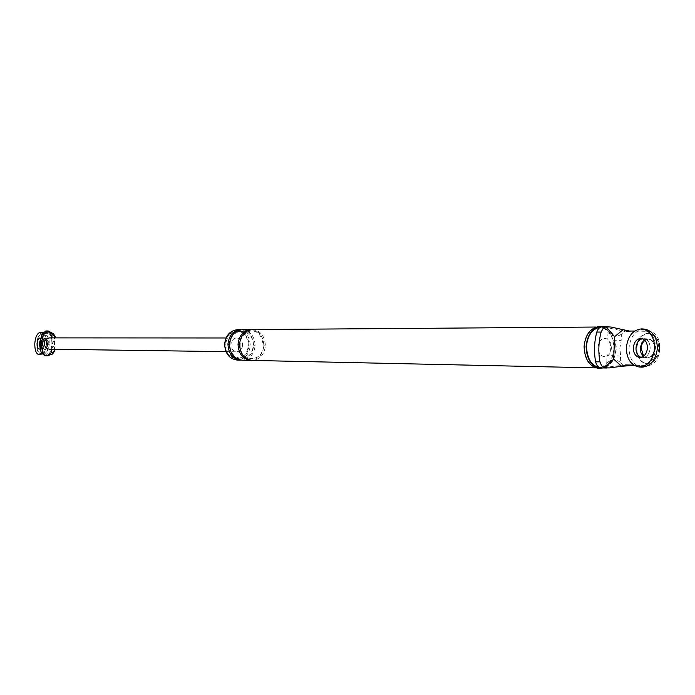 <?xml version="1.0" encoding="UTF-8"?>
<svg xmlns="http://www.w3.org/2000/svg" width="695" height="695" viewBox="0 0 695 695"><rect width="100%" height="100%" fill="white"/><g stroke="black" fill="none" stroke-linecap="round" stroke-linejoin="round"><path stroke-width="0.52" stroke-dasharray="3.48 2.61" d="M54.618 335.485L54.088 346.449L54.636 346.44L51.456 346.188L51.334 348.838L49.571 349.203M44.828 355.831L48.337 354.685L46.991 353.816L41.135 353.703L52.533 354.042M44.384 353.877C38.772 354.163 39.78 333.478 45.357 333.852L53.524 333.817M47.312 343.886C46.973 347.283 46.061 349.133 44.558 349.429C43.133 349.003 42.43 347.144 42.447 343.851C42.777 340.446 43.698 338.604 45.192 338.3C46.617 338.726 47.321 340.585 47.312 343.886C46.973 347.283 46.061 349.133 44.558 349.429C43.133 349.003 42.43 347.144 42.447 343.851C42.777 340.446 43.698 338.604 45.192 338.3C46.617 338.726 47.321 340.585 47.312 343.886M46.991 353.816L50.257 353.998L48.32 354.685M48.693 331.168L45.861 330.976M55.07 337.883L54.896 341.401L51.708 341.132L52.612 343.721L51.456 346.188M51.708 341.132L51.838 338.482L54.653 343.834L51.308 349.229M48.337 354.685L51.508 350.523L52.168 336.988L49.406 332.783L51.239 333.826L47.981 333.626L49.388 332.783L46.469 331.185M47.981 333.626L42.117 333.652L45.357 333.852M41.135 353.703C35.541 353.99 36.557 333.279 42.117 333.652M40.727 338.769L41.952 338.109C43.368 338.535 44.072 340.394 44.054 343.695C43.724 347.1 42.812 348.951 41.318 349.246L40.327 348.673L41.318 349.246C42.812 348.951 43.724 347.1 44.054 343.695C44.072 340.394 43.368 338.535 41.952 338.109L40.727 338.769M54.332 341.419L54.879 341.41M52.168 336.988L45.705 330.994M44.497 355.744L51.508 350.523M49.614 337.883L51.838 338.482L51.864 337.883M242.598 345.241C242.086 349.229 240.114 351.409 236.682 351.792C233.094 351.27 231.174 348.847 230.94 344.529C231.444 340.576 233.39 338.395 236.787 337.979C240.418 338.465 242.355 340.889 242.598 345.241M629.835 365.231L623.458 365.11L620.305 362.269L620.557 354.928L619.827 348.212L621.087 341.54L621.426 334.217L624.796 331.428L604.919 327.093L611.009 327.05M626.899 331.063L631.182 331.402L624.796 331.428M629.531 331.055L648.035 331.333C664.602 330.499 663.178 366.639 646.68 365.561L633.996 365.318M654.49 348.499C654.299 342.939 652.145 339.751 648.009 338.943L644.526 339.933L648.009 338.943C652.145 339.751 654.299 342.939 654.49 348.499C653.743 354.381 651.172 357.534 646.784 357.942C651.172 357.534 653.743 354.381 654.49 348.499M643.283 356.457L646.784 357.942L643.283 356.457M620.548 356.083L607.056 355.545C611.895 350.654 612.104 345.432 607.682 339.89L621.174 340.402M621.426 334.217C616.76 337.24 612.286 336.675 607.977 332.523L603.138 326.832L604.919 327.093M620.305 362.269C615.892 359.124 611.374 359.332 606.761 362.92L601.488 367.89L623.458 365.11M634.535 331.029L643.726 330.985C660.285 330.151 658.86 366.361 642.371 365.283L633.701 365.118M647.453 357.986L642.475 357.656C646.863 357.239 649.434 354.085 650.181 348.186C649.99 342.618 647.836 339.429 643.709 338.613L648.687 338.995C652.814 339.803 654.968 342.991 655.159 348.543C654.412 354.433 651.841 357.578 647.453 357.986L643.639 356.205M601.201 326.528C610.653 327.944 615.692 335.285 616.317 348.56C614.971 360.714 609.828 367.351 600.888 368.472M600.949 326.998C610.314 328.196 615.327 335.381 615.978 348.543C615.005 359.332 610.497 365.796 602.469 367.924M611.383 348.004C611.087 351.922 609.637 354.676 607.022 356.257C601.696 357.569 598.664 354.502 597.943 347.048C599.264 339.742 602.522 337.118 607.708 339.177C610.184 341.115 611.4 344.06 611.383 348.004M237.412 329.691C245.439 330.707 249.731 336.033 250.278 345.676C249.14 354.493 244.779 359.306 237.186 360.088M249.123 345.606C248.098 353.616 244.136 357.986 237.238 358.707C230.08 357.63 226.266 352.791 225.814 344.173C226.796 336.302 230.671 331.941 237.438 331.072C244.736 332.002 248.628 336.849 249.123 345.606M599.186 326.546C608.629 327.962 613.668 335.294 614.293 348.543C612.947 360.679 607.812 367.308 598.873 368.428M613.963 348.525C612.651 360.384 607.621 366.864 598.882 367.959C589.812 366.387 584.999 359.219 584.426 346.44C585.694 334.764 590.611 328.292 599.194 327.006C608.429 328.396 613.346 335.563 613.963 348.525M225.076 344.164C226.057 336.302 229.932 331.941 236.7 331.081C243.988 332.01 247.88 336.849 248.384 345.597C247.351 353.607 243.389 357.968 236.5 358.69C229.341 357.621 225.536 352.773 225.076 344.164M603.138 326.832L602.4 326.763M240.757 329.665C248.793 330.69 253.093 336.033 253.64 345.702C252.502 354.554 248.132 359.376 240.522 360.166M242.242 329.656C250.296 330.672 254.596 336.033 255.143 345.71C254.005 354.572 249.627 359.402 242.016 360.192M250.904 329.586C258.992 330.62 263.309 336.015 263.865 345.78C262.719 354.719 258.323 359.584 250.669 360.384M252.424 329.578C260.521 330.612 264.838 336.015 265.394 345.797C264.248 354.745 259.852 359.619 252.189 360.418M40.996 343.834C41.526 338.395 42.994 335.442 45.392 334.964C47.668 335.642 48.798 338.621 48.78 343.895C48.242 349.342 46.782 352.296 44.384 352.765C42.1 352.087 40.979 349.107 40.996 343.834M49.284 343.921C48.754 349.368 47.286 352.322 44.888 352.791C42.612 352.113 41.483 349.133 41.5 343.869C42.039 338.43 43.498 335.477 45.905 334.999C48.181 335.676 49.302 338.647 49.284 343.921M42.951 343.877C43.281 340.481 44.202 338.63 45.696 338.335C47.121 338.76 47.825 340.62 47.816 343.912C47.477 347.318 46.565 349.159 45.071 349.455C43.646 349.029 42.934 347.17 42.951 343.877M46.504 343.712C46.53 337.11 45.123 333.392 42.291 332.54C39.294 333.14 37.469 336.84 36.8 343.643C36.774 350.245 38.182 353.964 41.022 354.815C44.011 354.233 45.835 350.532 46.504 343.712M41.492 353.338L44.463 343.599C44.489 336.988 43.09 333.261 40.258 332.418M40.414 348.586L42.021 343.582L40.788 338.43M636.081 348.36C637.272 338.943 641.389 333.904 648.444 333.244C655.046 334.547 658.495 339.638 658.808 348.525C657.6 357.951 653.491 362.99 646.472 363.65C639.843 362.347 636.377 357.247 636.081 348.36M659.477 348.577C658.278 357.995 654.169 363.033 647.149 363.693C640.512 362.39 637.046 357.299 636.75 348.404C637.941 338.995 642.058 333.956 649.121 333.296C655.715 334.599 659.173 339.69 659.477 348.577M644.838 340.229L648.687 338.995M644.456 329.1C635.638 329.925 630.487 336.241 629.001 348.03C629.366 359.167 633.692 365.553 641.98 367.186M639.774 357.473L642.475 357.656C646.863 357.239 649.434 354.085 650.181 348.186C649.99 342.618 647.836 339.429 643.709 338.613L641.016 338.413M54.088 346.449L53.802 352.391M47.486 355.788L45.271 355.744M607.977 332.523L607.708 339.177M642.371 365.283L646.68 365.561M643.726 330.985L648.035 331.333M603.277 367.777L609.367 367.907M606.761 362.92L607.022 356.257M253.64 345.702L255.143 345.71M229.428 344.19L230.08 344.19L229.428 344.129M239.532 344.26L240.183 344.26L239.532 344.199M263.865 345.78L265.394 345.797M44.324 353.877L41.083 353.703M54.896 341.401L54.514 349.272M236.787 337.979L226.031 337.979M225.936 351.644L236.682 351.792M45.696 338.335L39.919 337.987M39.285 349.133L45.071 349.455M648.6 331.35L644.3 331.002M237.438 331.072L236.7 331.081M236.5 358.69L237.238 358.707M253.023 345.641C254.309 327.953 230.514 326.233 230.08 344.19C228.89 362.13 252.719 363.381 253.023 345.641M240.183 344.26C238.993 362.373 262.936 363.633 263.24 345.719C260.877 322.871 240.34 329.951 240.183 344.26M599.194 327.006L596.006 327.032M595.711 367.89L598.882 367.959M44.384 352.765L44.888 352.791M45.905 334.999L45.392 334.964M646.472 363.65L647.149 363.693M649.121 333.296L648.444 333.244"/><path stroke-width="1.04" d="M48.329 331.002L53.524 333.817L55.14 336.484L48.329 331.002L43.498 334.182L41.926 334.191L40.31 341.775L40.553 349.611L41.048 352.13L44.828 355.831M51.135 352.878L54.41 351.375L52.533 354.042L47.112 355.875L51.135 352.878L51.308 349.229M44.801 355.831L46.904 355.875L44.55 355.093L43.081 353.39L41.848 347.04L42.03 340.481L43.498 334.182M45.861 330.976L41.926 334.191M39.207 343.66L40.727 338.769L39.207 343.66L40.327 348.673L39.207 343.66M49.571 349.203C46.183 348.655 44.454 346.666 44.384 343.243C44.68 340.124 46.426 338.335 49.614 337.883M633.996 365.318L621.643 366.291L625.543 364.962L629.835 365.231M644.526 339.933L641.798 342.922L640.33 347.717L640.929 352.825L643.283 356.457L640.929 352.825L640.33 347.717L641.798 342.922L644.526 339.933M606.127 326.772L611.009 327.05L623.076 329.682L614.58 336.719L613.676 359.124L604.476 367.829L601.592 365.752L599.941 361.86C598.152 351.766 598.551 341.836 601.14 332.062L603.095 328.431L606.127 326.772L614.58 336.719M613.676 359.124L621.608 366.291L609.367 367.907L604.476 367.829M633.701 365.118L625.543 364.962M623.076 329.682L626.899 331.063L634.535 331.029M635.995 348.082C635.968 352.591 637.61 355.675 640.92 357.343C637.61 355.675 635.968 352.591 635.995 348.082C636.455 343.043 638.609 339.916 642.458 338.691C638.609 339.916 636.455 343.043 635.995 348.082M600.888 368.472C591.61 366.856 586.676 359.515 586.093 346.423C587.388 334.477 592.427 327.84 601.201 326.528L599.186 326.546C590.411 327.858 585.381 334.477 584.087 346.414C584.669 359.48 589.595 366.821 598.873 368.428L600.888 368.472M602.469 367.924C592.661 367.542 587.318 360.384 586.432 346.449C587.64 334.938 592.479 328.457 600.949 326.998M601.488 367.89L601.245 367.898C598.369 367.577 596.492 365.535 595.615 361.782C593.817 351.722 594.216 341.818 596.814 332.08L601.14 332.062M227.951 344.121C228.455 353.616 232.643 358.967 240.522 360.166L237.186 360.088C229.315 358.898 225.137 353.564 224.633 344.103C225.71 335.45 229.976 330.646 237.412 329.691L240.757 329.665C233.303 330.629 229.029 335.442 227.951 344.121L229.428 344.19M623.102 329.682L629.531 331.055M602.4 326.763C599.716 326.98 597.856 328.752 596.814 332.08M238.029 344.19C238.533 353.781 242.746 359.176 250.669 360.384L242.016 360.192C234.128 358.994 229.932 353.642 229.428 344.129C230.514 335.442 234.788 330.62 242.242 329.656L250.904 329.586C243.406 330.559 239.115 335.424 238.029 344.19L239.532 344.26M595.711 367.89L252.189 360.418C244.258 359.211 240.044 353.798 239.532 344.199C240.626 335.424 244.918 330.551 252.424 329.578L596.006 327.032M42.291 332.54L40.258 332.418C37.269 333.018 35.445 336.719 34.785 343.53C34.75 350.132 36.149 353.859 38.99 354.711L41.492 353.338M40.788 338.43L39.919 337.987C38.425 338.291 37.513 340.142 37.182 343.547C37.165 346.848 37.869 348.708 39.285 349.133L40.414 348.586M643.639 356.205L640.999 347.795L642.336 343.226L644.838 340.229M639.278 367.012L641.98 367.186C650.746 366.361 655.872 360.045 657.383 348.238C657.001 337.101 652.683 330.724 644.456 329.1L641.754 328.883C632.945 329.708 627.793 336.033 626.308 347.839C626.673 358.994 630.991 365.388 639.278 367.012C648.035 366.187 653.17 359.862 654.673 348.047C654.29 336.893 649.981 330.507 641.754 328.883M647.479 347.995C647.288 342.418 645.134 339.221 641.016 338.413C636.611 338.821 634.04 341.983 633.293 347.891C633.475 353.468 635.638 356.657 639.774 357.473C644.161 357.056 646.724 353.903 647.479 347.995M42.621 352.156L41.048 352.13M51.864 337.883L52.029 334.443M595.615 361.782L599.941 361.86M45.844 330.976L47.712 330.959M55.131 336.623L55.07 337.883M54.419 351.192L54.514 349.272M226.031 337.979L49.527 337.883M49.449 349.203L225.936 351.644M606.987 368.02L601.218 367.898M602.33 326.763L607.43 326.728M41.022 354.815L38.99 354.711"/></g></svg>
